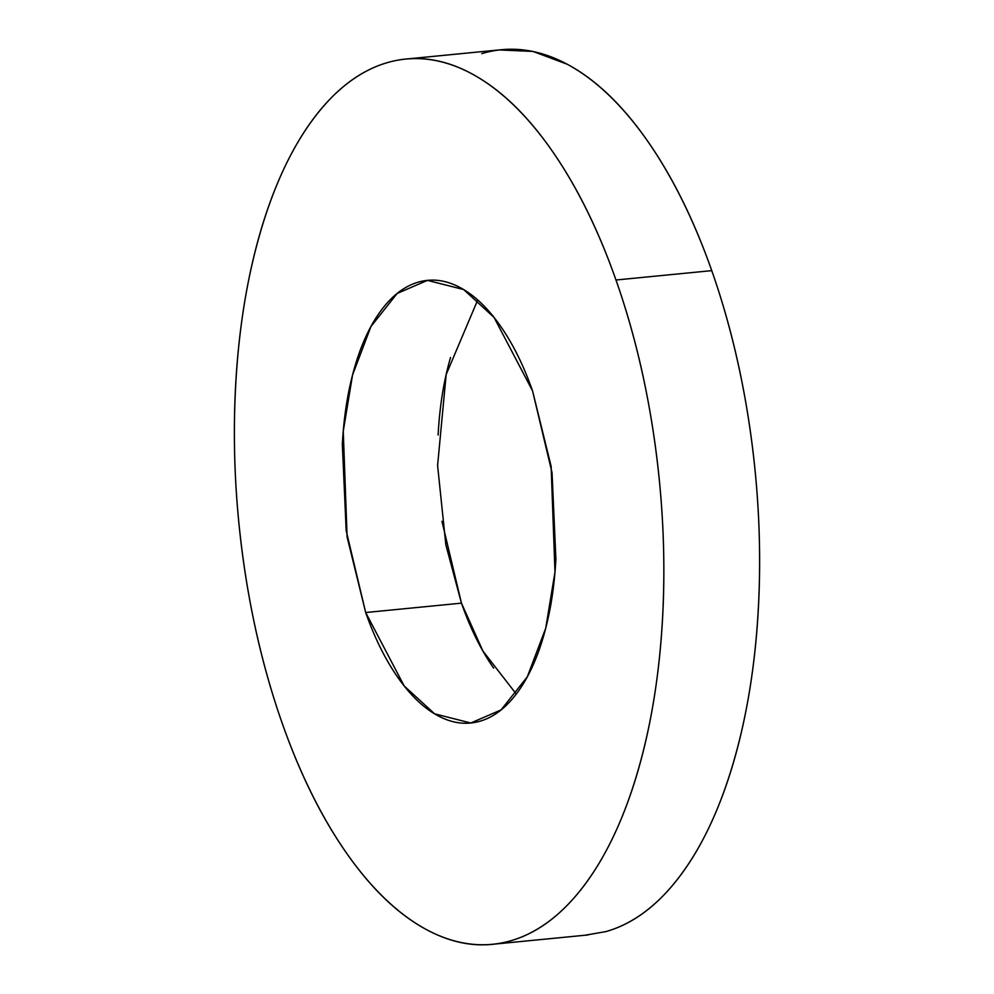 <?xml version="1.0" encoding="UTF-8"?>
<svg xmlns="http://www.w3.org/2000/svg" width="994" height="994" viewBox="0 0 994 994"><rect width="100%" height="100%" fill="white"/><g stroke="black" fill="none" stroke-linecap="round" stroke-linejoin="round"><path stroke-width="1.49" d="M607.993 930.968A444.728 211.3 -95.6 0 0 711.754 270.641L615.982 280.01A444.728 211.3 84.4 0 1 512.221 940.336A444.728 211.3 84.4 0 1 282.246 723.359C264.329 672.478 251.333 617.92 243.244 559.659C235.168 501.411 232.608 443.908 235.59 387.151C238.56 330.381 246.847 278.693 260.44 232.062C274.021 185.431 291.876 147.423 314.005 118.025C336.134 88.64 360.847 70.089 388.145 62.398C415.455 54.72 443.262 58.472 471.566 73.655C499.883 88.839 526.559 114.31 551.571 150.069C576.595 185.828 598.065 229.142 615.982 280.01C633.899 330.89 646.895 385.461 654.984 443.709C663.06 501.958 665.62 559.473 662.638 616.23C659.668 672.988 651.381 724.676 637.788 771.307C624.207 817.938 606.352 855.946 584.223 885.343C562.095 914.741 537.381 933.279 510.084 940.97C482.786 948.661 454.979 944.909 426.662 929.713C398.346 914.53 371.669 889.058 346.657 853.299C321.634 817.553 300.163 774.239 282.246 723.359A444.728 211.3 84.4 0 1 386.007 63.032A444.728 211.3 84.4 0 1 615.982 280.01L711.754 270.641C693.837 219.761 672.366 176.447 647.342 140.701C622.331 104.942 595.654 79.47 567.338 64.287L532.97 51.415L499.112 49.936M477.716 299.977L446.157 374.601L437.596 465.478L445.846 544.849L461.452 603.147L365.68 612.528L347.105 536.971L343.253 431.259L352.522 375.086L370.961 326.492L397.165 293.454L427.457 280.383L463.651 289.552L494.043 317.409L532.548 390.853C523.589 365.407 512.854 343.75 500.342 325.883C487.83 308.003 474.498 295.268 460.346 287.676C446.182 280.072 432.278 278.196 418.636 282.048C404.98 285.887 392.63 295.156 381.559 309.855C370.501 324.553 361.567 343.564 354.771 366.873C347.987 390.195 343.837 416.039 342.346 444.417L346.185 530.672L365.68 612.528C374.639 637.962 385.374 659.618 397.886 677.498C410.398 695.378 423.73 708.113 437.882 715.705C452.046 723.297 465.95 725.173 479.593 721.333C493.248 717.482 505.598 708.213 516.669 693.514C527.727 678.815 536.661 659.817 543.457 636.495C550.254 613.186 554.391 587.342 555.882 558.951L552.043 472.697L532.548 390.853L551.136 466.397L554.975 572.122L545.706 628.283L527.267 676.889L501.063 709.915L470.771 722.998L434.577 713.816L404.185 685.959L365.68 612.528L461.452 603.147L482.898 651.008L516.284 694.023M585.131 935.23L605.855 931.602C633.153 923.911 657.866 905.36 679.995 875.975C702.124 846.577 719.979 808.569 733.56 761.938C747.153 715.307 755.44 663.619 758.41 606.849C761.392 550.092 758.832 492.589 750.756 434.341C742.667 376.08 729.671 321.522 711.754 270.641A444.728 211.3 -95.6 0 0 481.779 53.664M493.658 668.117C481.146 650.25 470.411 628.593 461.452 603.147L441.957 521.303M438.118 435.049C439.609 406.658 443.746 380.814 450.543 357.505M588.199 934.932L494.888 944.064M470.771 722.998L472.001 722.874M501.572 49.7L408.869 58.77"/></g></svg>
